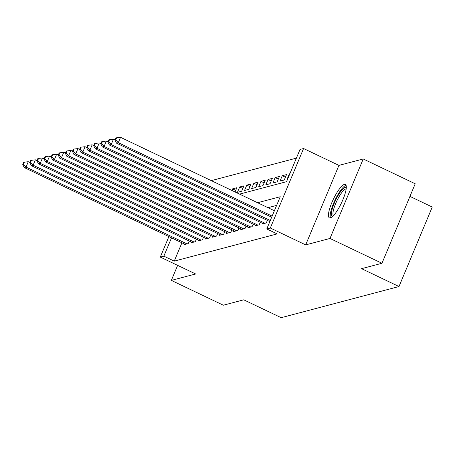 <?xml version="1.0" encoding="UTF-8"?>
<svg xmlns="http://www.w3.org/2000/svg" width="455" height="455" viewBox="0 0 455 455"><rect width="100%" height="100%" fill="white"/><g stroke="black" fill="none" stroke-linecap="round" stroke-linejoin="round"><path stroke-width="0.68" d="M344.389 184.394A18.518 4.453 -64.5 0 0 332.577 200.922A18.518 4.453 -64.5 0 0 329.403 217.86A18.518 4.453 -64.5 0 0 330.37 217.911A18.518 4.453 -64.5 0 0 342.183 201.377A18.518 4.453 -64.5 0 0 345.356 184.44A18.518 4.453 -64.5 0 0 344.389 184.394M239.54 194.114L286.542 181.687L300.021 149.456L303.57 148.518L270.321 228.012L266.772 228.95L280.252 196.725L257.57 202.72M338.924 165.393L305.675 244.887L329.983 238.454L381.973 263.269L415.222 183.78L363.232 158.966L338.924 165.393L303.57 148.518M409.944 196.395L432.25 207.036L398.995 286.531L281.179 317.681L243.743 299.817L223.337 305.214L171.347 280.399L195.661 273.973L160.308 257.098L168.885 236.589M296.398 158.13L211.291 180.629M329.983 238.454L363.232 158.966M177.638 265.373L171.347 280.399M269.457 221.414L269.132 222.182L269.661 222.046M262.359 223.291L262.034 224.059L266.294 222.933L267.352 220.413M255.261 225.168L254.942 225.936L259.196 224.81L260.254 222.29M248.163 227.045L247.844 227.813L252.098 226.687L253.156 224.167M241.065 228.922L240.746 229.69L245 228.564L246.058 226.038M233.967 230.799L233.648 231.567L237.902 230.44L238.96 227.915M226.869 232.676L226.55 233.443L230.81 232.317L231.862 229.792M219.771 234.552L219.452 235.32L223.712 234.194L224.764 231.669M212.673 236.429L212.354 237.197L216.614 236.071L217.666 233.546M205.575 238.306L205.256 239.074L209.516 237.948L210.568 235.423M198.482 240.183L198.158 240.951L202.418 239.825L203.47 237.3M191.384 242.06L191.06 242.828L195.32 241.702L196.372 239.176M235.73 190.366L232.573 188.859L236.833 187.733L235.059 191.976M242.828 188.489L239.671 186.982L243.931 185.856L241.685 191.225L237.425 192.351L239.671 186.982M249.926 186.613L246.769 185.105L251.029 183.979L248.783 189.348L244.523 190.474L246.769 185.105M257.024 184.736L253.867 183.228L258.127 182.102L255.881 187.471L251.621 188.597L253.867 183.228M264.122 182.859L260.965 181.352L265.225 180.225L262.979 185.594L258.719 186.721L260.965 181.352M271.22 180.982L268.063 179.475L272.323 178.349L270.077 183.718L265.817 184.844L268.063 179.475M278.318 179.105L275.161 177.598L279.421 176.472L277.175 181.841L272.915 182.967L275.161 177.598M285.416 177.228L282.259 175.721L286.519 174.595L284.273 179.964L280.013 181.09L282.259 175.721M289.744 174.032L289.357 173.844L289.88 173.708M231.902 190.469L232.573 188.859M289.357 173.844L287.111 179.213L287.634 179.077M181.915 242.805L174.254 261.125L277.169 233.91L266.772 228.95M276.623 205.393L267.972 207.685M184.286 243.937L183.962 244.705L188.222 243.579L189.274 241.053M305.675 244.887L270.321 228.012M174.254 261.125L163.857 256.159L160.308 257.098M381.973 263.269L361.566 268.666L398.995 286.531M171.518 237.84L163.857 256.159M29.905 162.498L28.267 161.713L26.02 167.087L186.982 243.903M23.461 164.323L24.36 162.173L23.649 162.361L22.75 164.511L23.461 164.323L26.02 167.087L24.246 167.554L185.208 244.375M28.267 161.713L24.36 162.173M22.75 164.511L24.246 167.554M332.577 216.5A16.027 3.856 115.5 0 1 331.866 210.295A16.027 3.856 115.5 0 1 339.134 193.807A16.027 3.856 115.5 0 1 346.295 187.761M346.17 188.967A14.839 3.572 -64.5 0 0 339.458 196.054A14.839 3.572 -64.5 0 0 333.435 210.17A14.839 3.572 -64.5 0 0 333.435 215.647M346.05 185.282A18.399 4.425 -64.5 0 0 337.798 194.82A18.399 4.425 -64.5 0 0 330.796 211.53A18.399 4.425 -64.5 0 0 330.501 217.871M37.003 160.621L35.365 159.836L33.118 165.21L194.075 242.032M30.559 162.446L31.458 160.296L30.747 160.484L29.848 162.634L30.559 162.446L33.118 165.21L31.344 165.677L192.3 242.498M35.365 159.836L31.458 160.296M29.848 162.634L31.344 165.677M44.101 158.744L42.463 157.959L40.216 163.334L201.173 240.155M37.657 160.569L38.556 158.42L37.845 158.607L36.946 160.757L37.657 160.569L40.216 163.334L38.442 163.8L199.398 240.621M42.463 157.959L38.556 158.42M36.946 160.757L38.442 163.8M51.199 156.867L49.561 156.082L47.314 161.457L208.271 238.278M44.755 158.693L45.654 156.548L44.943 156.736L44.044 158.88L44.755 158.693L47.314 161.457L45.54 161.923L206.496 238.744M49.561 156.082L45.654 156.548M44.044 158.88L45.54 161.923M58.297 154.99L56.659 154.205L54.412 159.58L215.369 236.401M51.853 156.816L52.752 154.672L52.041 154.859L51.142 157.003L51.853 156.816L54.412 159.58L52.638 160.046L213.594 236.867M56.659 154.205L52.752 154.672M51.142 157.003L52.638 160.046M65.395 153.113L63.757 152.328L61.51 157.703L222.467 234.524M58.945 154.939L59.85 152.795L59.139 152.982L58.24 155.127L58.945 154.939L61.51 157.703L59.736 158.169L220.692 234.99M63.757 152.328L59.85 152.795M58.24 155.127L59.736 158.169M72.493 151.236L70.855 150.451L68.608 155.826L229.565 232.647M66.043 153.062L66.942 150.918L66.237 151.106L65.338 153.25L66.043 153.062L68.608 155.826L66.834 156.292L227.79 233.114M70.855 150.451L66.942 150.918M65.338 153.25L66.834 156.292M79.591 149.359L77.953 148.58L75.706 153.949L236.663 230.77M73.141 151.185L74.04 149.041L73.335 149.229L72.436 151.373L73.141 151.185L75.706 153.949L73.932 154.416L234.888 231.237M77.953 148.58L74.04 149.041M72.436 151.373L73.932 154.416M86.689 147.483L85.051 146.703L82.804 152.072L243.761 228.893M80.239 149.314L81.138 147.164L80.433 147.352L79.534 149.502L80.239 149.314L82.804 152.072L81.03 152.539L241.986 229.36M85.051 146.703L81.138 147.164M79.534 149.502L81.03 152.539M93.787 145.606L92.149 144.826L89.902 150.195L250.859 227.017M87.337 147.437L88.236 145.287L87.525 145.475L86.626 147.625L87.337 147.437L89.902 150.195L88.128 150.662L249.084 227.483M92.149 144.826L88.236 145.287M86.626 147.625L88.128 150.662M100.885 143.729L99.247 142.95L97 148.319L257.957 225.14M94.435 145.56L95.334 143.41L94.623 143.598L93.724 145.748L94.435 145.56L97 148.319L95.226 148.791L256.182 225.606M99.247 142.95L95.334 143.41M93.724 145.748L95.226 148.791M107.983 141.852L106.345 141.073L104.098 146.442L265.055 223.263M101.533 143.683L102.432 141.533L101.721 141.721L100.822 143.871L101.533 143.683L104.098 146.442L102.324 146.914L263.28 223.729M106.345 141.073L102.432 141.533M100.822 143.871L102.324 146.914M115.075 139.975L113.443 139.196L111.191 144.565L270.304 220.504M108.631 141.806L109.53 139.657L108.819 139.844L107.92 141.994L108.631 141.806L111.191 144.565L109.422 145.037L269.843 221.602M113.443 139.196L109.53 139.657M107.92 141.994L109.422 145.037M274.388 210.745L120.535 137.319L118.289 142.688L272.141 216.114M115.729 139.93L116.628 137.78L115.917 137.967L115.018 140.117L115.729 139.93L118.289 142.688L116.514 143.16L271.68 217.211M120.535 137.319L116.628 137.78M115.018 140.117L116.514 143.16"/></g></svg>
